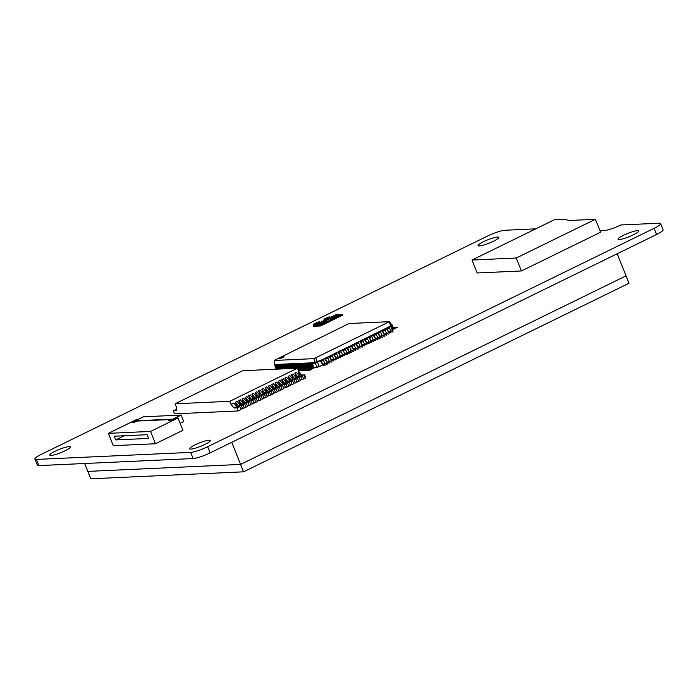 <?xml version="1.0" encoding="UTF-8"?>
<svg xmlns="http://www.w3.org/2000/svg" width="698" height="698" viewBox="0 0 698 698"><rect width="100%" height="100%" fill="white"/><g stroke="black" fill="none" stroke-linecap="round" stroke-linejoin="round"><path stroke-width="1.05" d="M535.75 228.848L504.872 230.253A13.454 2.164 158.2 0 0 487.893 235.907L41.409 454.319A13.454 2.164 158.2 0 0 34.9 459.04L37.369 465.208A13.454 2.164 -21.8 0 0 38.861 465.592L36.392 459.424A13.454 2.164 158.2 0 1 34.9 459.04M656.591 234.484A13.454 2.164 -21.8 0 0 663.1 229.764L660.631 223.604A13.454 2.164 158.2 0 1 654.122 228.325L656.591 234.484L210.107 452.897L207.638 446.737A13.454 2.164 158.2 0 1 190.659 452.391L193.128 458.551A13.454 2.164 -21.8 0 0 210.107 452.897M193.128 458.551L38.861 465.592M600.018 230.794L603.892 230.61A13.454 2.164 -21.8 0 0 620.871 224.965L659.139 223.22A13.454 2.164 158.2 0 1 660.631 223.604M36.392 459.424L190.659 452.391M207.638 446.737L654.122 228.325M493.338 241.272A11.098 1.789 158.2 0 1 478.095 245.617A11.098 1.789 158.2 0 1 487.736 239.833A11.098 1.789 158.2 0 1 498.712 237.372A11.098 1.789 158.2 0 1 493.338 241.272M633.252 234.886A11.098 1.789 158.2 0 1 618.018 239.231A11.098 1.789 158.2 0 1 627.659 233.446A11.098 1.789 158.2 0 1 638.626 230.986A11.098 1.789 158.2 0 1 633.252 234.886M204.915 444.425A11.098 1.789 158.2 0 1 189.682 448.77A11.098 1.789 158.2 0 1 199.323 442.986A11.098 1.789 158.2 0 1 210.29 440.525A11.098 1.789 158.2 0 1 204.915 444.425M65.001 450.803A11.098 1.789 158.2 0 1 49.759 455.148A11.098 1.789 158.2 0 1 59.4 449.372A11.098 1.789 158.2 0 1 70.367 446.912A11.098 1.789 158.2 0 1 65.001 450.803M617.189 253.758L626.036 275.867L240.583 464.423L87.808 471.394L84.65 463.498M243.541 471.822L240.583 464.423L626.036 275.867L628.994 283.266L243.541 471.822L90.766 478.793L87.808 471.394L240.583 464.423L231.745 442.314M176.315 409.421L173.313 410.773L174.552 413.853L238.227 410.948L236.997 407.868L234.005 408.007L231.038 404.378L229.799 401.298L297.435 368.212L242.721 370.708L175.093 403.793L229.799 401.298M296.58 377.592L294.818 373.177L297.793 376.807L300.777 376.667L302.016 379.747L300.079 379.834M298.718 381.361L300.367 380.558L299.128 377.478L296.144 377.609L293.169 373.98L291.52 374.791L294.495 378.421L297.479 378.281L298.718 381.361L296.781 381.448M289.984 380.82L288.222 376.405L291.197 380.035L294.181 379.895L295.42 382.975L293.483 383.062M292.113 384.589L293.762 383.787L292.532 380.698L289.548 380.838L286.573 377.208L284.924 378.019L287.89 381.649L290.883 381.509L292.113 384.589L290.176 384.677M283.388 384.048L281.617 379.633L284.592 383.263L287.585 383.123L288.815 386.203L286.878 386.291M285.517 387.818L287.166 387.015L285.936 383.926L282.943 384.066L279.968 380.436L278.319 381.239L281.294 384.877L284.287 384.738L285.517 387.818L283.58 387.905M276.792 387.277L275.021 382.853L277.996 386.491L280.989 386.352L282.219 389.432L280.282 389.519M278.921 391.046L280.57 390.243L279.34 387.154L276.347 387.294L273.372 383.664L271.723 384.467L274.698 388.105L277.691 387.966L278.921 391.046L276.984 391.133M270.187 390.505L268.425 386.081L271.4 389.711L274.384 389.58L275.623 392.66L273.686 392.747M272.325 394.274L273.974 393.471L272.735 390.383L269.751 390.522L266.776 386.893L265.127 387.695L268.102 391.325L271.086 391.194L272.325 394.274L270.388 394.361M263.591 393.733L261.829 389.31L264.804 392.939L267.788 392.808L269.027 395.888L267.09 395.975M265.72 397.502L267.369 396.7L266.139 393.611L263.155 393.751L260.18 390.121L258.53 390.924L261.497 394.553L264.49 394.422L265.72 397.502L263.783 397.59M256.995 396.961L255.224 392.538L258.199 396.167L261.192 396.036L262.422 399.116L260.485 399.204M259.124 400.731L260.773 399.919L259.543 396.839L256.55 396.979L253.575 393.349L251.926 394.152L254.901 397.781L257.894 397.651L259.124 400.731L257.187 400.818M250.399 400.181L248.628 395.766L251.603 399.396L254.596 399.265L255.826 402.345L253.889 402.432M252.528 403.959L254.177 403.147L252.946 400.067L249.954 400.207L246.979 396.577L245.33 397.38L248.305 401.01L251.297 400.879L252.528 403.959L250.591 404.046M243.794 403.409L242.031 398.994L245.007 402.624L247.999 402.493L249.23 405.573L247.293 405.66M245.932 407.187L247.581 406.376L246.342 403.296L243.358 403.435L240.382 399.806L238.733 400.608L241.709 404.238L244.693 404.107L245.932 407.187L243.995 407.274M237.198 406.637L235.435 402.223L238.411 405.852L241.395 405.721L242.634 408.801L240.697 408.888M238.227 410.948L240.976 409.604L239.746 406.524L236.762 406.664L233.786 403.034L231.038 404.378M238.733 400.608L240.496 405.023M242.634 408.801L244.283 407.99L243.044 404.91L240.06 405.049L237.084 401.42L235.435 402.223M245.33 397.38L247.101 401.795M249.23 405.573L250.879 404.761L249.648 401.682L246.656 401.821L243.681 398.192L242.031 398.994M251.926 394.152L253.697 398.575M255.826 402.345L257.475 401.533L256.245 398.453L253.252 398.593L250.277 394.963L248.628 395.766M258.53 390.924L260.293 395.347M262.422 399.116L264.071 398.314L262.841 395.225L259.848 395.365L256.881 391.735L255.224 392.538M265.127 387.695L266.889 392.119M269.027 395.888L270.676 395.085L269.437 391.997L266.453 392.136L263.478 388.507L261.829 389.31M271.723 384.467L273.494 388.891M275.623 392.66L277.272 391.857L276.042 388.769L273.049 388.908L270.074 385.279L268.425 386.081M278.319 381.239L280.09 385.662M282.219 389.432L283.868 388.629L282.638 385.54L279.645 385.68L276.67 382.05L275.021 382.853M284.924 378.019L286.686 382.434M288.815 386.203L290.464 385.401L289.234 382.312L286.241 382.452L283.275 378.822L281.617 379.633M291.52 374.791L293.282 379.206M295.42 382.975L297.069 382.172L295.83 379.093L292.846 379.223L289.871 375.594L288.222 376.405M299.887 375.978L298.116 371.563L301.091 375.192L304.084 375.053L305.314 378.133L303.377 378.22M302.016 379.747L303.665 378.944L302.435 375.864L299.442 375.995L296.467 372.366L294.818 373.177M298.116 371.563L298.665 371.292L297.435 368.212M301.091 375.192L304.633 374.782L305.864 377.871L305.314 378.133M298.665 371.292L301.641 374.922M234.005 408.007L236.762 406.664M238.411 405.852L240.06 405.049M241.709 404.238L243.358 403.435M245.007 402.624L246.656 401.821M248.305 401.01L249.954 400.207M251.603 399.396L253.252 398.593M254.901 397.781L256.55 396.979M258.199 396.167L259.848 395.365M261.497 394.553L263.155 393.751M264.804 392.939L266.453 392.136M268.102 391.325L269.751 390.522M271.4 389.711L273.049 388.908M274.698 388.105L276.347 387.294M277.996 386.491L279.645 385.68M281.294 384.877L282.943 384.066M284.592 383.263L286.241 382.452M287.89 381.649L289.548 380.838M291.197 380.035L292.846 379.223M294.495 378.421L296.144 377.609M297.793 376.807L299.442 375.995M304.084 375.053L304.633 374.782M236.997 407.868L239.746 406.524M241.395 405.721L243.044 404.91M244.693 404.107L246.342 403.296M247.999 402.493L249.648 401.682M251.297 400.879L252.946 400.067M254.596 399.265L256.245 398.453M257.894 397.651L259.543 396.839M261.192 396.036L262.841 395.225M264.49 394.422L266.139 393.611M267.788 392.808L269.437 391.997M271.086 391.194L272.735 390.383M274.384 389.58L276.042 388.769M277.691 387.966L279.34 387.154M280.989 386.352L282.638 385.54M284.287 384.738L285.936 383.926M287.585 383.123L289.234 382.312M290.883 381.509L292.532 380.698M294.181 379.895L295.83 379.093M297.479 378.281L299.128 377.478M300.777 376.667L302.435 375.864M175.093 403.793L176.324 406.873L176.306 410.642L173.313 410.773M283.004 357.62L284.138 356.791L279.767 358.536L283.004 357.62M284.147 356.826L279.793 358.563M313.891 358.65L389.467 321.673L349.715 323.488L347.805 324.125L274.139 360.456L313.891 358.65L315.068 363.3L391.046 325.791L391.299 326.402L392.049 325.643L392.773 330.363L392.241 330.904L391.299 326.402L389.152 327.458M274.139 360.456L274.759 364.504L276.303 364.435L275.422 364.871A0.942 0.846 87.4 0 0 274.995 366.11L276.225 369.172M274.759 364.504L275.117 365.124M277.612 364.897L277.403 364.391L278.694 364.33L277.813 364.757A0.942 0.846 87.4 0 0 277.385 365.996L278.615 369.067M280.003 364.792L279.802 364.277L281.085 364.216L280.203 364.653A0.942 0.846 87.4 0 0 279.776 365.892L281.006 368.954M282.393 364.679L282.193 364.173L283.475 364.112L282.594 364.539A0.942 0.846 87.4 0 0 282.175 365.778L283.397 368.849M284.784 364.574L284.583 364.059L285.866 363.998L284.985 364.435A0.942 0.846 87.4 0 0 284.566 365.673L285.787 368.736M287.175 364.461L286.974 363.955L288.257 363.894L287.384 364.321A0.942 0.846 87.4 0 0 286.957 365.56L288.178 368.631M289.574 364.356L289.365 363.841L290.647 363.78L289.775 364.216A0.942 0.846 87.4 0 0 289.347 365.455L290.577 368.518M311.099 363.37L310.889 362.864L312.181 362.803L311.299 363.23A0.942 0.846 87.4 0 0 310.872 364.469L312.128 367.619A0.541 0.48 -92.6 0 1 311.936 368.3L308.656 370.429M308.708 363.484L308.499 362.969L309.781 362.908L308.909 363.344A0.942 0.846 87.4 0 0 308.481 364.583L309.738 367.724A0.541 0.48 -92.6 0 1 309.546 368.404L306.265 370.533M306.309 363.588L306.108 363.082L307.39 363.021L306.518 363.449A0.942 0.846 87.4 0 0 306.09 364.688L307.347 367.837A0.541 0.48 -92.6 0 1 307.155 368.518L303.866 370.647M303.918 363.702L303.717 363.187L305 363.126L304.119 363.562A0.942 0.846 87.4 0 0 303.7 364.801L304.956 367.942A0.541 0.48 -92.6 0 1 304.764 368.623L301.475 370.751M301.527 363.806L301.327 363.3L302.609 363.239L301.728 363.667A0.942 0.846 87.4 0 0 301.309 364.906L302.566 368.055A0.541 0.48 -92.6 0 1 302.365 368.736L299.084 370.865M299.137 363.92L298.936 363.405L300.219 363.344L299.337 363.78A0.942 0.846 87.4 0 0 298.91 365.019L300.175 368.16A0.541 0.48 -92.6 0 1 299.974 368.841L298.159 370.019M296.746 364.024L296.545 363.518L297.828 363.457L296.947 363.885A0.942 0.846 87.4 0 0 296.519 365.124L297.776 368.274A0.541 0.48 -92.6 0 1 297.688 368.858M294.355 364.138L294.146 363.623L295.437 363.562L294.556 363.998A0.942 0.846 87.4 0 0 294.128 365.237L295.359 368.3M313.533 368.71A0.942 0.846 87.4 0 0 313.873 367.514L312.625 364.4A0.541 0.48 -92.6 0 1 312.87 363.693L313.533 363.37L313.28 362.751L320.679 360.43L323.113 364.897L325.163 365.246M313.533 363.37L315.068 363.3L317.433 367.218L319.239 366.616L315.801 358.013M384.746 329.604L386.666 328.147L389.091 332.614L391.15 332.972M380.349 331.759L382.26 330.302L384.694 334.77L386.744 335.119M375.952 333.914L377.862 332.449L380.297 336.916L382.347 337.274M371.554 336.061L373.465 334.604L375.899 339.071L377.95 339.42M367.157 338.216L369.067 336.759L371.493 341.226L373.552 341.575M362.759 340.371L364.67 338.905L367.096 343.372L369.155 343.73M323.165 359.732L325.076 358.275L327.51 362.742L329.561 363.091M327.563 357.585L329.473 356.12L331.908 360.587L333.967 360.945M331.96 355.43L333.88 353.973L336.305 358.44L338.364 358.789M336.366 353.275L338.277 351.818L340.703 356.285L342.762 356.643M340.764 351.129L342.674 349.663L345.1 354.13L347.159 354.488M345.161 348.974L347.072 347.517L349.506 351.984L351.556 352.333M349.558 346.827L351.469 345.362L353.903 349.829L355.954 350.187M353.956 344.672L355.867 343.215L358.301 347.683L360.36 348.032M358.353 342.517L360.273 341.06L362.698 345.527L364.757 345.876M319.239 366.616L322.642 364.949M324.989 363.806L327.039 362.803M329.386 361.651L331.437 360.648M333.784 359.505L335.834 358.502M338.181 357.35L340.231 356.346M342.578 355.195L344.638 354.191M346.985 353.048L349.035 352.045M351.382 350.893L353.432 349.89M355.779 348.747L357.83 347.735M360.177 346.592L362.227 345.589M364.574 344.437L366.625 343.433M368.972 342.29L371.031 341.287M373.378 340.135L375.428 339.132M377.775 337.98L379.825 336.977M382.172 335.834L384.223 334.831M386.57 333.679L388.62 332.676M390.967 331.524L392.241 330.904M277.944 369.024L278.589 368.989M280.334 368.91L280.98 368.884M282.725 368.806L283.371 368.771M285.124 368.692L285.761 368.666M287.515 368.588L288.152 368.553M289.906 368.474L290.543 368.448M292.296 368.37L292.933 368.335M294.687 368.256L295.324 368.23M297.078 368.151L297.723 368.116M299.468 368.038L300.114 368.012M301.859 367.933L302.504 367.898M304.258 367.82L304.895 367.794M306.649 367.715L307.286 367.68M309.04 367.602L309.676 367.576M311.43 367.497L312.067 367.462M313.821 367.384L317.433 367.218M388.899 322.249L391.046 325.791L391.805 325.024L392.049 325.643M291.965 364.243L291.755 363.737L293.047 363.675L292.165 364.103A0.942 0.846 87.4 0 0 291.738 365.342L292.968 368.413M389.467 321.673L391.805 325.024M277.333 369.129L276.103 366.057A0.942 0.846 87.4 0 1 276.53 364.818L277.403 364.391L276.303 364.435M279.724 369.015L278.493 365.953A0.942 0.846 87.4 0 1 278.921 364.705L279.802 364.277L278.694 364.33M282.114 368.91L280.884 365.839A0.942 0.846 87.4 0 1 281.311 364.6L282.193 364.173L281.085 364.216M284.505 368.797L283.275 365.735A0.942 0.846 87.4 0 1 283.702 364.487L284.583 364.059L283.475 364.112M286.895 368.692L285.665 365.621A0.942 0.846 87.4 0 1 286.093 364.382L286.974 363.955L285.866 363.998M289.286 368.579L288.065 365.516A0.942 0.846 87.4 0 1 288.483 364.269L289.365 363.841L288.257 363.894M291.677 368.474L290.455 365.403A0.942 0.846 87.4 0 1 290.874 364.164L291.755 363.737L290.647 363.78M294.076 368.361L292.846 365.29A0.942 0.846 87.4 0 1 293.273 364.051L294.146 363.623L293.047 363.675M296.467 368.256L295.237 365.185A0.942 0.846 87.4 0 1 295.664 363.946L296.545 363.518L295.437 363.562M297.915 369.408L298.692 368.902A0.541 0.48 -92.6 0 0 298.884 368.221L297.627 365.071A0.942 0.846 87.4 0 1 298.055 363.833L298.936 363.405L297.828 363.457M298.369 370.551L301.082 368.788A0.541 0.48 -92.6 0 0 301.274 368.108L300.018 364.967A0.942 0.846 87.4 0 1 300.445 363.728L301.327 363.3L300.219 363.344M300.192 370.812L303.473 368.684A0.541 0.48 -92.6 0 0 303.665 368.003L302.409 364.853A0.942 0.846 87.4 0 1 302.836 363.614L303.717 363.187L302.609 363.239M302.583 370.708L305.864 368.57A0.541 0.48 -92.6 0 0 306.064 367.89L304.808 364.749A0.942 0.846 87.4 0 1 305.227 363.51L306.108 363.082L305 363.126M304.974 370.594L308.254 368.465A0.541 0.48 -92.6 0 0 308.455 367.785L307.199 364.635A0.942 0.846 87.4 0 1 307.617 363.396L308.499 362.969L307.39 363.021M307.364 370.481L310.654 368.352A0.541 0.48 -92.6 0 0 310.846 367.671L309.589 364.531A0.942 0.846 87.4 0 1 310.008 363.292L310.889 362.864L309.781 362.908M309.755 370.376L313.044 368.247A0.541 0.48 -92.6 0 0 313.236 367.567L311.98 364.417A0.942 0.846 87.4 0 1 312.407 363.178L313.28 362.751L312.181 362.803M358.397 348.276L355.64 343.852M357.428 342.238L358.667 343.058L360.334 346.688L362.393 347.037M353.999 350.422L351.242 345.999M353.031 344.393L354.27 345.213L355.936 348.834L357.995 349.192M349.593 352.577L346.845 348.154M348.625 346.54L349.873 347.36L351.539 350.989L353.589 351.338M345.196 354.732L343.241 350.771L342.439 350.309M344.227 348.695L345.475 349.515L347.142 353.136L349.192 353.493M340.799 356.879L338.041 352.455M339.83 350.841L341.069 351.67L342.735 355.291L344.795 355.64M336.401 359.034L333.644 354.61M335.433 352.996L336.672 353.816L338.338 357.446L340.397 357.795M332.004 361.18L329.247 356.757M331.035 355.151L332.274 355.971L333.941 359.592L336 359.95M327.606 363.335L324.849 358.912M326.638 357.297L327.877 358.126L329.543 361.747L331.602 362.096M323.2 365.49L320.452 361.067M322.232 359.453L323.479 360.273L325.146 363.902L327.196 364.251M362.794 346.121L360.037 341.697M361.826 340.083L363.065 340.912L364.731 344.533L366.79 344.882M367.192 343.966L364.435 339.542M366.223 337.937L367.462 338.757L369.129 342.378L371.188 342.735M371.589 341.819L368.832 337.396M370.621 335.782L371.868 336.602L373.535 340.231L375.585 340.58M375.986 339.664L373.238 335.241M375.018 333.627L376.266 334.455L377.932 338.076L379.982 338.425M380.393 337.518L377.635 333.094M379.424 331.48L380.663 332.3L382.329 335.921L384.389 336.279M384.79 335.363L382.033 330.939M383.821 329.325L385.06 330.145L386.727 333.775L388.786 334.124M389.187 333.208L386.43 328.784M388.219 327.179L389.458 327.999L391.124 331.62L393.183 331.978M393.323 327.816L394.239 327.502M393.436 328.104L395.347 327.449M393.864 329.343A0.942 0.846 -92.6 0 1 393.053 328.784L392.206 326.664M393.593 328.435L396.63 327.388M391.499 324.587A0.942 0.846 -92.6 0 1 392.259 325.146L393.515 328.296A0.541 0.48 87.4 0 0 394.1 328.592L397.738 327.336M294.722 368.335L293.492 365.272A0.541 0.48 -92.6 0 1 293.736 364.565L294.19 364.339M297.112 368.221L295.882 365.159A0.541 0.48 -92.6 0 1 296.127 364.452L296.58 364.234M299.259 369.312A0.942 0.846 87.4 0 0 299.521 368.169L298.273 365.054A0.541 0.48 -92.6 0 1 298.517 364.347L298.971 364.12M301.649 369.198A0.942 0.846 87.4 0 0 301.911 368.064L300.672 364.941A0.541 0.48 -92.6 0 1 300.908 364.234L301.37 364.016M304.04 369.094A0.942 0.846 87.4 0 0 304.311 367.951L303.063 364.836A0.541 0.48 -92.6 0 1 303.307 364.129L303.761 363.902M306.431 368.98A0.942 0.846 87.4 0 0 306.701 367.846L305.454 364.722A0.541 0.48 -92.6 0 1 305.698 364.016L306.152 363.798M308.821 368.876A0.942 0.846 87.4 0 0 309.092 367.733L307.844 364.618A0.541 0.48 -92.6 0 1 308.088 363.911L308.542 363.684M311.212 368.762A0.942 0.846 87.4 0 0 311.483 367.628L310.235 364.504A0.541 0.48 -92.6 0 1 310.479 363.798L310.933 363.579M292.322 368.439L291.101 365.377A0.541 0.48 -92.6 0 1 291.345 364.67L291.799 364.452M289.932 368.553L288.71 365.49A0.541 0.48 -92.6 0 1 288.955 364.784L289.408 364.557M287.541 368.657L286.32 365.595A0.541 0.48 -92.6 0 1 286.564 364.888L287.018 364.67M285.15 368.771L283.929 365.708A0.541 0.48 -92.6 0 1 284.173 365.002L284.627 364.775M282.76 368.876L281.538 365.813A0.541 0.48 -92.6 0 1 281.774 365.106L282.236 364.888M280.369 368.989L279.139 365.926A0.541 0.48 -92.6 0 1 279.383 365.22L279.837 364.993M277.979 369.094L276.748 366.031A0.541 0.48 -92.6 0 1 276.993 365.324L277.446 365.106M568.512 220.516L564.935 219.207L554.474 219.687L471.996 260.04L516.241 258.016L595.42 219.285L568.512 220.516M471.996 260.04L477.17 272.979L521.415 270.964L600.594 232.225L595.42 219.285M521.415 270.964L516.241 258.016M115.72 439.915L114.236 436.215L147.13 434.714L148.604 438.414L115.72 439.915L124.209 435.761M180.154 423.302L183.74 421.548L181.148 415.074L143.483 416.793L132.489 422.177L136.729 420.763L171.411 419.184L168.663 420.528L170.155 420.458L181.148 415.074M170.705 419.524L136.852 421.069L134.103 422.412L132.489 422.177M137.279 419.83L135.866 419.899L108.373 433.345L150.524 431.425L178.016 417.971L175.774 418.076L170.155 420.458M170.277 420.763L168.663 420.528M150.524 431.425L155.453 443.754L182.955 430.3L178.016 417.971M155.453 443.754L113.303 445.673L108.373 433.345M316.77 322.598L313.472 324.212L316.909 323.322L319.318 321.752L316.77 322.598M318.785 323.069L318.558 322.511M317.136 323.872L316.909 323.322M316.988 323.942L316.011 323.366M313.472 324.212L314.615 324.788L314.362 324.169M314.615 324.788L316.264 323.977M318.672 322.799L319.562 322.363L319.318 321.752M329.761 316.639L323.916 319.099L329.761 316.639L330.006 317.258L325.059 319.675L324.814 319.056M325.059 319.675L324.16 319.719L323.916 319.099M330.643 318.794A3.359 0.541 158.2 0 1 330.267 318.698A3.359 0.541 158.2 0 1 333.19 316.944A3.359 0.541 158.2 0 1 336.515 316.203A3.359 0.541 158.2 0 1 334.263 317.669A3.359 0.541 158.2 0 1 330.643 318.794M330.267 318.698L330.512 319.318A3.359 0.541 -21.8 0 0 330.887 319.414A3.359 0.541 -21.8 0 0 332.292 319.108M336.741 316.936A3.359 0.541 -21.8 0 0 336.759 316.813L336.515 316.203M319.64 324.169A3.359 0.541 158.2 0 1 319.274 324.073A3.359 0.541 158.2 0 1 322.197 322.328A3.359 0.541 158.2 0 1 325.521 321.577A3.359 0.541 158.2 0 1 323.261 323.052A3.359 0.541 158.2 0 1 319.64 324.169M325.739 322.319A3.359 0.541 -21.8 0 0 325.765 322.197L325.521 321.577M313.454 325.678L313.707 326.289L320.583 325.975L342.578 315.217L342.325 314.597L335.45 314.911L313.454 325.678L320.33 325.364L342.325 314.597M338.364 316.142L336.523 316.229M330.285 318.576L323.741 321.778M319.291 323.959L317.669 324.753M334.7 315.679L339.778 315.452L321.089 324.596L316.002 324.823L334.7 315.679L334.944 316.299M320.583 325.975L320.33 325.364M358.301 347.683L360.334 346.688M357.891 347.203L359.924 346.199M356.634 344.053L358.667 343.058M355.867 343.215L357.908 342.212M353.903 349.829L355.936 348.834M353.493 349.349L355.526 348.354M352.237 346.208L354.27 345.213M351.469 345.362L353.502 344.367M349.506 351.984L351.539 350.989M349.096 351.504L351.129 350.509M347.84 348.354L349.873 347.36M347.072 347.517L349.105 346.522M345.1 354.13L347.142 353.136M344.699 353.65L346.731 352.656M343.433 350.509L345.475 349.515M342.674 349.663L344.707 348.668M340.703 356.285L342.735 355.291M340.292 355.806L342.334 354.811M339.036 352.665L341.069 351.67M338.277 351.818L340.31 350.824M336.305 358.44L338.338 357.446M335.895 357.961L337.928 356.966M334.639 354.811L336.672 353.816M333.88 353.973L335.913 352.979M331.908 360.587L333.941 359.592M331.498 360.107L333.531 359.112M330.241 356.966L332.274 355.971M329.473 356.12L331.515 355.125M327.51 362.742L329.543 361.747M327.1 362.262L329.133 361.267M325.844 359.121L327.877 358.126M325.076 358.275L327.109 357.28M323.113 364.897L325.146 363.902M322.703 364.417L324.736 363.422M321.446 361.267L323.479 360.273M320.679 360.43L322.712 359.426M362.698 345.527L364.731 344.533M362.288 345.048L364.321 344.053M361.032 341.907L363.065 340.912M360.273 341.06L362.306 340.066M367.096 343.372L369.129 342.378M366.686 342.893L368.727 341.898M365.429 339.752L367.462 338.757M364.67 338.905L366.703 337.911M371.493 341.226L373.535 340.231M371.092 340.746L373.125 339.752M369.827 337.596L371.868 336.602M369.067 336.759L371.1 335.764M375.899 339.071L377.932 338.076M375.489 338.591L377.522 337.596M374.233 335.45L376.266 334.455M373.465 334.604L375.498 333.609M380.297 336.916L382.329 335.921M379.887 336.436L381.919 335.441M378.63 333.295L380.663 332.3M377.862 332.449L379.895 331.454M384.694 334.77L386.727 333.775M384.284 334.29L386.317 333.295M383.028 331.14L385.06 330.145M382.26 330.302L384.301 329.308M389.091 332.614L391.124 331.62M388.681 332.135L390.714 331.14M387.425 328.994L389.458 327.999M386.666 328.147L388.699 327.153M393.053 328.784L392.538 328.81M293.273 364.051L292.165 364.103M292.846 365.29L291.738 365.342M295.664 363.946L294.556 363.998M295.237 365.185L294.128 365.237M298.055 363.833L296.947 363.885M297.627 365.071L296.519 365.124M298.884 368.221L297.776 368.274M298.692 368.902L297.732 368.945M300.445 363.728L299.337 363.78M300.018 364.967L298.91 365.019M301.274 368.108L300.175 368.16M301.082 368.788L299.974 368.841M302.836 363.614L301.728 363.667M302.409 364.853L301.309 364.906M303.665 368.003L302.566 368.055M303.473 368.684L302.365 368.736M305.227 363.51L304.119 363.562M304.808 364.749L303.7 364.801M306.064 367.89L304.956 367.942M305.864 368.57L304.764 368.623M307.617 363.396L306.518 363.449M307.199 364.635L306.09 364.688M308.455 367.785L307.347 367.837M308.254 368.465L307.155 368.518M310.008 363.292L308.909 363.344M309.589 364.531L308.481 364.583M310.846 367.671L309.738 367.724M310.654 368.352L309.546 368.404M312.407 363.178L311.299 363.23M311.98 364.417L310.872 364.469M313.236 367.567L312.128 367.619M313.044 368.247L311.936 368.3M290.874 364.164L289.775 364.216M290.455 365.403L289.347 365.455M288.483 364.269L287.384 364.321M288.065 365.516L286.957 365.56M286.093 364.382L284.985 364.435M285.665 365.621L284.566 365.673M283.702 364.487L282.594 364.539M283.275 365.735L282.175 365.778M281.311 364.6L280.203 364.653M280.884 365.839L279.776 365.892M278.921 364.705L277.813 364.757M278.493 365.953L277.385 365.996M276.53 364.818L275.422 364.871M276.103 366.057L274.995 366.11M319.51 324.666L319.274 324.073"/></g></svg>
